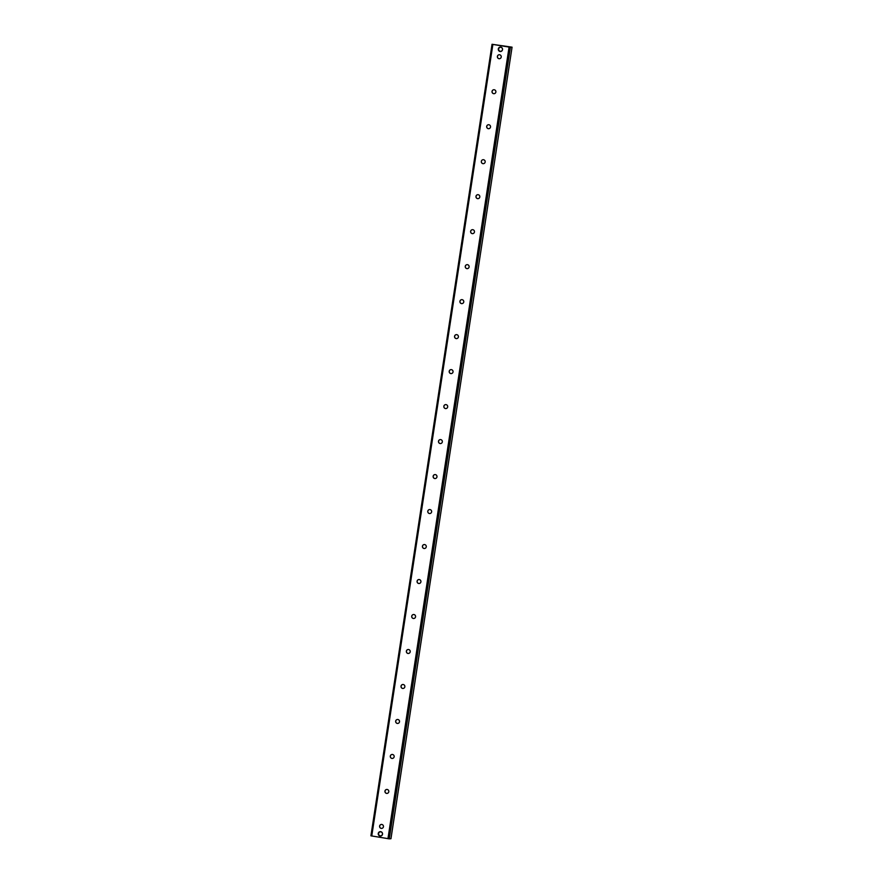 <?xml version="1.0" encoding="UTF-8"?>
<svg xmlns="http://www.w3.org/2000/svg" width="883" height="883" viewBox="0 0 883 883"><rect width="100%" height="100%" fill="white"/><g stroke="black" fill="none" stroke-linecap="round" stroke-linejoin="round"><path stroke-width="1.32" d="M500.771 47.119A2.219 2.152 85.8 0 1 500.606 51.512A2.219 2.152 85.8 0 1 498.288 49.459A2.219 2.152 85.8 0 1 500.771 47.119M380.728 831.665A2.219 2.152 85.8 0 1 380.551 836.069A2.219 2.152 85.8 0 1 378.233 834.016A2.219 2.152 85.8 0 1 380.728 831.665M499.05 58.697A1.998 1.943 85.8 0 1 499.182 54.746A1.998 1.943 85.8 0 1 501.246 56.821A1.998 1.943 85.8 0 1 499.05 58.697M499.491 58.72L499.447 58.731A1.998 1.943 85.8 0 1 497.372 56.876A1.998 1.943 85.8 0 1 499.16 54.746L499.204 54.746M493.696 93.686A1.998 1.943 85.8 0 1 493.829 89.735A1.998 1.943 85.8 0 1 495.893 91.81A1.998 1.943 85.8 0 1 493.696 93.686M494.138 93.708L494.094 93.708A1.998 1.943 85.8 0 1 492.019 91.865A1.998 1.943 85.8 0 1 493.807 89.735L493.851 89.735M488.343 128.675A1.998 1.943 85.8 0 1 488.476 124.724A1.998 1.943 85.8 0 1 490.54 126.799A1.998 1.943 85.8 0 1 488.343 128.675M488.785 128.697L488.74 128.697A1.998 1.943 85.8 0 1 486.665 126.854A1.998 1.943 85.8 0 1 488.454 124.724L488.498 124.713M482.99 163.664A1.998 1.943 85.8 0 1 483.122 159.702A1.998 1.943 85.8 0 1 485.186 161.788A1.998 1.943 85.8 0 1 482.99 163.664M483.431 163.675L483.387 163.686A1.998 1.943 85.8 0 1 481.312 161.832A1.998 1.943 85.8 0 1 483.1 159.702L483.144 159.702M477.637 198.642A1.998 1.943 85.8 0 1 477.769 194.69A1.998 1.943 85.8 0 1 479.833 196.766A1.998 1.943 85.8 0 1 477.637 198.642M478.078 198.664L478.034 198.664A1.998 1.943 85.8 0 1 475.959 196.821A1.998 1.943 85.8 0 1 477.747 194.69L477.791 194.69M472.284 233.631A1.998 1.943 85.8 0 1 472.416 229.679A1.998 1.943 85.8 0 1 474.48 231.754A1.998 1.943 85.8 0 1 472.284 233.631M472.725 233.653L472.681 233.653A1.998 1.943 85.8 0 1 470.606 231.81A1.998 1.943 85.8 0 1 472.394 229.679L472.438 229.679M466.93 268.62A1.998 1.943 85.8 0 1 467.063 264.657A1.998 1.943 85.8 0 1 469.127 266.743A1.998 1.943 85.8 0 1 466.93 268.62M467.372 268.642L467.328 268.642A1.998 1.943 85.8 0 1 465.253 266.798A1.998 1.943 85.8 0 1 467.041 264.668L467.085 264.657M461.577 303.597A1.998 1.943 85.8 0 1 461.71 299.646A1.998 1.943 85.8 0 1 463.774 301.721A1.998 1.943 85.8 0 1 461.577 303.597M462.019 303.62L461.975 303.631A1.998 1.943 85.8 0 1 459.9 301.776A1.998 1.943 85.8 0 1 461.688 299.646L461.732 299.646M456.224 338.586A1.998 1.943 85.8 0 1 456.356 334.635A1.998 1.943 85.8 0 1 458.42 336.71A1.998 1.943 85.8 0 1 456.224 338.586M456.666 338.608L456.621 338.608A1.998 1.943 85.8 0 1 454.535 336.765A1.998 1.943 85.8 0 1 456.334 334.635L456.379 334.635M450.871 373.575A1.998 1.943 85.8 0 1 451.003 369.624A1.998 1.943 85.8 0 1 453.056 371.699A1.998 1.943 85.8 0 1 450.871 373.575M451.312 373.597L451.268 373.597A1.998 1.943 85.8 0 1 449.182 371.754A1.998 1.943 85.8 0 1 450.981 369.624L451.025 369.613M445.937 408.575A1.998 1.943 85.8 0 1 443.873 406.511A1.998 1.943 85.8 0 1 446.07 404.624A1.998 1.943 85.8 0 1 445.915 408.586A1.998 1.943 85.8 0 1 443.829 406.732A1.998 1.943 85.8 0 1 445.628 404.602L445.672 404.602M440.164 443.542A1.998 1.943 85.8 0 1 440.297 439.591A1.998 1.943 85.8 0 1 442.35 441.666A1.998 1.943 85.8 0 1 440.164 443.542M440.606 443.564L440.562 443.564A1.998 1.943 85.8 0 1 438.476 441.721A1.998 1.943 85.8 0 1 440.275 439.591L440.319 439.591M434.811 478.531A1.998 1.943 85.8 0 1 434.944 474.579A1.998 1.943 85.8 0 1 436.997 476.654A1.998 1.943 85.8 0 1 434.811 478.531M435.253 478.553L435.209 478.553A1.998 1.943 85.8 0 1 433.123 476.71A1.998 1.943 85.8 0 1 434.922 474.579L434.966 474.568M429.447 513.52A1.998 1.943 85.8 0 1 429.591 509.557A1.998 1.943 85.8 0 1 431.644 511.643A1.998 1.943 85.8 0 1 429.447 513.52M429.9 513.531L429.855 513.542A1.998 1.943 85.8 0 1 427.769 511.687A1.998 1.943 85.8 0 1 429.568 509.557L429.613 509.557M424.094 548.498A1.998 1.943 85.8 0 1 424.237 544.546A1.998 1.943 85.8 0 1 426.29 546.621A1.998 1.943 85.8 0 1 424.094 548.498M424.546 548.52L424.502 548.52A1.998 1.943 85.8 0 1 422.416 546.676A1.998 1.943 85.8 0 1 424.204 544.546L424.259 544.546M418.741 583.486A1.998 1.943 85.8 0 1 418.884 579.535A1.998 1.943 85.8 0 1 420.937 581.61A1.998 1.943 85.8 0 1 418.741 583.486M419.193 583.508L419.149 583.508A1.998 1.943 85.8 0 1 417.063 581.665A1.998 1.943 85.8 0 1 418.851 579.535L418.906 579.535M413.387 618.475A1.998 1.943 85.8 0 1 413.52 614.513A1.998 1.943 85.8 0 1 415.584 616.599A1.998 1.943 85.8 0 1 413.387 618.475M413.84 618.497L413.796 618.497A1.998 1.943 85.8 0 1 411.71 616.654A1.998 1.943 85.8 0 1 413.498 614.524L413.553 614.513M408.034 653.453A1.998 1.943 85.8 0 1 408.167 649.502A1.998 1.943 85.8 0 1 410.231 651.577A1.998 1.943 85.8 0 1 408.034 653.453M408.487 653.475L408.443 653.486A1.998 1.943 85.8 0 1 406.357 651.632A1.998 1.943 85.8 0 1 408.145 649.502L408.2 649.502M402.681 688.442A1.998 1.943 85.8 0 1 402.814 684.491A1.998 1.943 85.8 0 1 404.878 686.566A1.998 1.943 85.8 0 1 402.681 688.442M403.134 688.464L403.089 688.464A1.998 1.943 85.8 0 1 401.003 686.621A1.998 1.943 85.8 0 1 402.791 684.491L402.836 684.491M397.328 723.431A1.998 1.943 85.8 0 1 397.46 719.479A1.998 1.943 85.8 0 1 399.524 721.554A1.998 1.943 85.8 0 1 397.328 723.431M397.78 723.453L397.736 723.453A1.998 1.943 85.8 0 1 395.65 721.61A1.998 1.943 85.8 0 1 397.438 719.479L397.482 719.468M391.975 758.42A1.998 1.943 85.8 0 1 392.107 754.457A1.998 1.943 85.8 0 1 394.171 756.532A1.998 1.943 85.8 0 1 391.975 758.42M392.427 758.431L392.383 758.442A1.998 1.943 85.8 0 1 390.297 756.588A1.998 1.943 85.8 0 1 392.085 754.457L392.129 754.457M386.622 793.398A1.998 1.943 85.8 0 1 386.754 789.446A1.998 1.943 85.8 0 1 388.818 791.521A1.998 1.943 85.8 0 1 386.622 793.398M387.074 793.42L387.03 793.42A1.998 1.943 85.8 0 1 384.944 791.576A1.998 1.943 85.8 0 1 386.732 789.446L386.776 789.446M381.268 828.386A1.998 1.943 85.8 0 1 381.401 824.435A1.998 1.943 85.8 0 1 383.465 826.51A1.998 1.943 85.8 0 1 381.268 828.386M381.721 828.409L381.666 828.409A1.998 1.943 85.8 0 1 379.591 826.565A1.998 1.943 85.8 0 1 381.379 824.435L381.423 824.424M510.396 47.296L492.041 44.282L512.085 47.174L510.396 47.296L389.271 838.85L390.937 838.707M492.063 44.293L370.915 835.826L389.271 838.85M500.871 47.329A1.998 1.943 85.8 0 1 502.085 50.552A1.998 1.943 85.8 0 1 498.763 50A1.998 1.943 85.8 0 1 500.871 47.329M500.374 47.086A2.219 2.152 -94.2 0 0 498.476 49.448A2.219 2.152 -94.2 0 0 500.694 51.501M380.816 831.874A1.998 1.943 85.8 0 1 382.03 835.108A1.998 1.943 85.8 0 1 378.708 834.556A1.998 1.943 85.8 0 1 380.816 831.874M380.319 831.643A2.219 2.152 -94.2 0 0 378.421 834.005A2.219 2.152 -94.2 0 0 380.639 836.058M387.946 838.695L509.072 47.141M371.754 836.013L492.88 44.47M390.937 838.729L512.063 47.174L390.959 838.718M370.915 835.826L492.041 44.282"/></g></svg>
